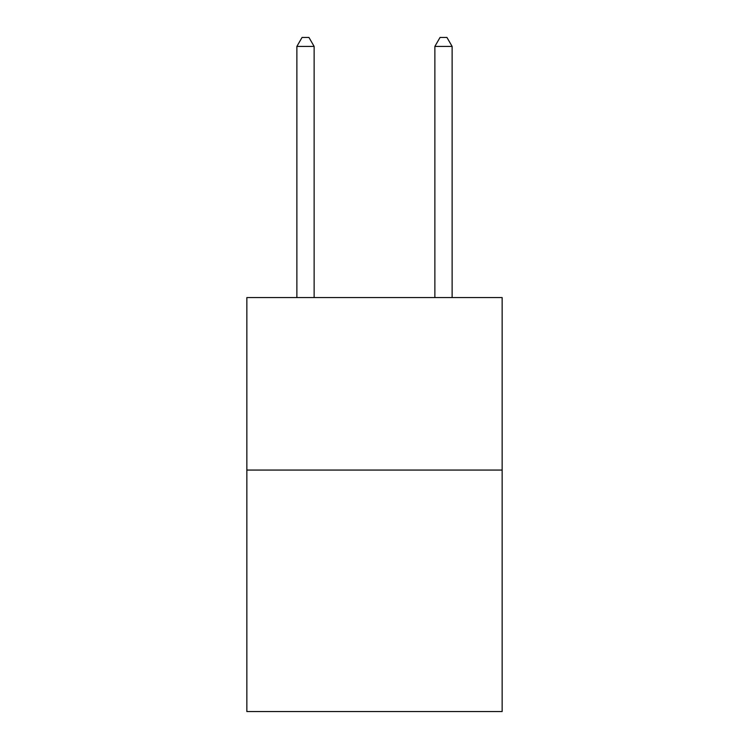 <?xml version="1.0" encoding="UTF-8"?>
<svg xmlns="http://www.w3.org/2000/svg" width="749" height="749" viewBox="0 0 749 749"><rect width="100%" height="100%" fill="white"/><g stroke="black" fill="none" stroke-linecap="round" stroke-linejoin="round"><path stroke-width="1.12" d="M502.148 470.063L502.148 711.55L246.852 711.55L246.852 297.568L502.148 297.568L502.148 470.063L246.852 470.063M314.131 297.568L314.131 46.419L296.876 46.419L296.876 297.568M296.876 46.419L302.053 37.45L308.953 37.45L314.131 46.419M452.124 297.568L452.124 46.419L434.869 46.419L434.869 297.568M434.869 46.419L440.047 37.45L446.947 37.45L452.124 46.419"/></g></svg>
